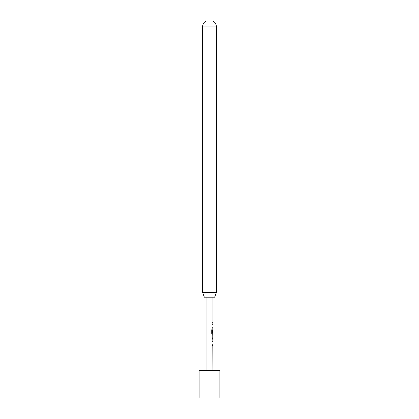 <?xml version="1.0" encoding="UTF-8"?>
<svg xmlns="http://www.w3.org/2000/svg" width="419" height="419" viewBox="0 0 419 419"><rect width="100%" height="100%" fill="white"/><g stroke="black" fill="none" stroke-linecap="round" stroke-linejoin="round"><path stroke-width="0.63" d="M212.815 340.898L212.684 341.763M212.815 344.696L212.815 345.565L212.527 345.565M212.815 341.789L212.527 341.768L212.815 341.789M212.815 335.347L212.952 339.018L212.643 339.039M212.517 336.111L212.815 336.111M212.784 336.111L212.815 339.804M212.643 339.909L212.957 339.909L212.653 339.097L212.952 334.252L212.271 334.252L211.731 333.44L211.731 329.784L212.302 329.784L212.192 333.231L212.815 333.294L212.815 334.158M212.302 329.784L212.302 333.231L212.952 333.294L212.952 330.361L212.653 332.89L212.899 329.585M212.527 323.929L212.815 323.929L212.679 324.793M212.527 327.726L212.815 327.726L212.815 328.596M212.815 324.819L212.527 324.798L212.815 324.819M212.527 322.07L212.815 322.07L212.815 322.939M219.86 370.422L199.14 370.422L199.14 398.05L219.86 398.05L219.86 370.422M214.648 297.212L204.352 297.212L202.592 292.378L216.408 292.378L214.648 297.212M216.408 292.378L216.408 26.931L202.592 26.931L202.592 292.378M216.408 26.931A6.908 6.908 0 0 0 212.952 20.95L206.048 20.95A6.908 6.908 0 0 0 202.592 26.931M206.048 297.212L206.048 370.422M212.815 345.471L212.952 370.422M212.952 345.565L212.653 345.565L212.653 344.696L212.952 344.696M212.653 341.768L212.952 341.789L212.653 341.768L212.952 339.909M212.81 330.355L212.91 332.89M212.784 327.726L212.952 329.585M212.653 324.798L212.952 324.819L212.653 324.798L212.815 324.023M212.653 322.07L212.952 322.07L212.643 322.07L212.952 323.929M212.952 297.212L212.952 322.07M212.957 335.242L212.643 335.242M212.643 336.111L212.952 336.111L212.952 339.018"/></g></svg>
